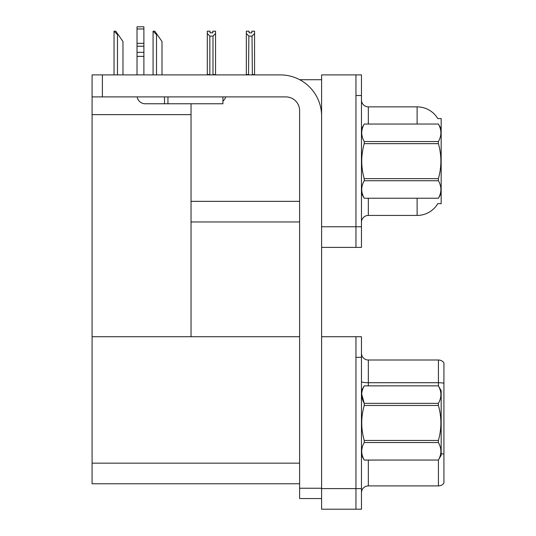 <?xml version="1.0" encoding="UTF-8"?>
<svg xmlns="http://www.w3.org/2000/svg" width="536" height="536" viewBox="0 0 536 536"><rect width="100%" height="100%" fill="white"/><g stroke="black" fill="none" stroke-linecap="round" stroke-linejoin="round"><path stroke-width="0.8" d="M299.698 79.71L321.6 79.71M355.958 336.715L355.958 509.2L361.458 509.2L361.458 336.715L321.6 336.715L321.6 74.899L355.958 74.899L355.958 247.384L321.6 247.384L321.6 226.768L355.958 226.768L355.958 247.384L361.458 247.384L361.458 226.768L355.958 226.768L355.958 95.515L361.458 95.515L361.458 226.768M191.037 221.958L299.611 221.958M437.798 118.624A24.053 24.053 0 0 0 417.115 106.858A24.053 24.053 0 0 1 437.798 118.624L441.168 118.536L441.168 203.747L437.865 203.546A24.053 24.053 0 0 1 417.115 215.432A24.053 24.053 0 0 0 437.745 203.747M191.037 114.624L191.037 336.715L92.085 336.715L92.085 114.624L191.037 114.624L191.037 103.763M92.085 114.624L92.085 74.899L102.389 74.899L102.389 96.895L285.869 96.895A13.742 13.742 0 0 1 299.611 110.637L299.611 488.242L321.6 488.242M321.6 247.384L321.6 509.2L355.958 509.2L355.958 357.331L361.458 357.331M191.037 336.715L299.611 336.715M92.085 336.715L92.085 483.774L299.611 483.774M361.458 222.299A6.874 6.874 0 0 1 368.326 215.432L417.115 215.432L417.115 198.253M417.115 124.037L417.115 106.858A24.053 24.053 0 0 1 437.745 118.536A24.053 24.053 0 0 0 417.115 106.858L368.326 106.858A6.874 6.874 0 0 1 361.458 99.984A6.874 6.874 0 0 0 368.326 106.858L368.326 124.037M355.958 74.899L361.458 74.899L361.458 95.515M361.458 492.778A6.874 6.874 0 0 1 368.326 485.904L438.421 485.904L438.421 460.015M443.915 362.765A6.874 6.874 0 0 0 438.421 360.011A6.874 6.874 0 0 1 443.915 362.765L443.915 483.157A6.874 6.874 0 0 1 438.421 485.904M443.915 383.207A6.874 1.193 180 0 0 438.421 382.724L438.421 360.011L368.326 360.011A6.874 6.874 0 0 1 361.458 353.144A6.874 6.874 0 0 0 368.326 360.011L368.326 385.853M252.362 74.899L252.027 36.106L248.865 36.106L246.326 33.487L246.326 31.195L249.073 31.195L249.073 32.83L251.82 32.83L249.073 32.83M251.82 32.83L251.82 31.195L254.567 31.195L254.567 33.487L252.027 36.106M252.027 74.558L254.567 74.558L254.567 74.899L254.567 33.487M248.865 36.106L248.53 74.899M248.865 74.558L246.326 74.558L246.326 33.487L246.326 74.899M212.792 32.83L210.038 32.83L212.792 32.83L212.792 31.195L215.539 31.195L215.539 33.487L212.993 36.106L209.837 36.106L209.837 74.558L207.291 74.558L207.291 33.487L209.837 36.106M207.291 33.487L207.291 31.195L210.038 31.195L210.038 32.83M209.837 74.558L209.496 74.899M215.539 33.487L215.539 74.558L212.993 74.558L212.993 36.106M213.335 74.899L212.993 74.558M215.539 74.558L215.539 74.899M246.326 33.487L246.326 74.558M153.397 31.195L154.79 31.195L157.195 34.632L156.512 34.632L153.075 31.195L153.075 74.899M162.006 74.899L162.006 41.507L157.195 34.632M114.362 31.195L115.756 31.195L118.161 34.632L117.478 34.632L114.041 31.195L114.041 74.899M122.972 74.899L122.972 41.507L118.161 34.632M321.6 498.547L299.611 498.547L299.611 488.242M321.6 116.131A41.232 41.232 0 0 0 280.368 74.899L102.389 74.899M102.389 96.895L92.085 96.895M222.922 96.895L222.922 103.763L145.269 103.763A8.248 8.248 0 0 1 137.136 96.895M167.949 103.763L167.949 96.895M137.022 74.899L137.022 56.381L143.896 56.381L143.896 74.899M164.512 96.895L164.512 103.763L145.269 103.763M137.022 56.381L137.022 52.347L143.896 52.347L143.896 56.381M143.896 28.991L137.022 28.991L137.022 26.8L143.896 26.8L143.896 46.23L137.022 46.23L137.022 52.347M137.022 46.23L137.022 28.991M143.896 46.23L143.896 52.347M143.896 43.336L137.022 43.336M222.922 101.136A10.305 10.305 0 0 0 225.77 96.895M441.168 128.848L438.394 124.037L364.232 124.057L438.394 124.037C441.718 129.913 441.718 135.742 438.394 141.544L438.394 143.655L364.232 143.655C360.909 155.286 360.909 166.944 364.232 178.635L364.232 180.739C360.909 186.548 360.909 192.377 364.232 198.233L438.394 198.233C441.718 192.424 441.718 186.595 438.394 180.739L364.232 180.739M364.232 178.635L438.394 178.635C441.718 166.944 441.718 155.286 438.394 143.655M438.394 178.635L438.394 180.739M441.168 193.442L438.394 198.253M361.458 193.442L364.232 198.253M361.458 128.848L364.232 124.057C360.909 129.859 360.909 135.695 364.232 141.544L364.232 143.655M364.232 198.233L438.394 198.233M364.232 141.544L438.394 141.544M361.458 390.664L364.232 385.853L438.394 385.853L441.168 390.664L441.168 455.258L438.394 460.069C441.718 454.24 441.718 448.411 438.394 442.555L364.232 442.555C360.909 448.364 360.909 454.193 364.232 460.049L438.394 460.049L364.232 460.069L361.458 455.258M438.394 385.853L364.232 385.873C360.909 391.675 360.909 397.504 364.232 403.36L364.232 405.471C360.909 417.102 360.909 428.76 364.232 440.451L364.232 442.555M361.713 394.181L364.232 403.36L438.394 403.36C441.718 397.558 441.718 391.729 438.394 385.873M438.394 403.36L438.394 405.471L364.232 405.471M364.232 440.451L438.394 440.451C441.718 428.76 441.718 417.102 438.394 405.471M438.394 440.451L438.394 442.555M191.037 201.342L299.611 201.342M321.6 488.584L361.458 488.584M92.085 463.158L299.611 463.158M368.326 198.253L368.326 215.432M368.326 460.069L368.326 485.904M438.421 385.9L438.421 382.724L368.326 382.724A6.874 1.193 -0 0 1 361.458 381.532M443.915 454.119A6.874 1.193 180 0 0 441.168 453.744M156.512 74.899L156.512 34.632M117.478 74.899L117.478 34.632"/></g></svg>
